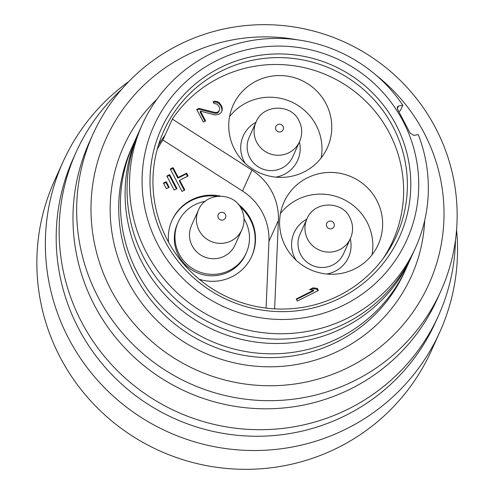 <?xml version="1.0" encoding="UTF-8"?>
<svg xmlns="http://www.w3.org/2000/svg" width="494" height="494" viewBox="0 0 494 494"><rect width="100%" height="100%" fill="white"/><g stroke="black" fill="none" stroke-linecap="round" stroke-linejoin="round"><path stroke-width="0.74" d="M439.821 331.987L431.318 350.796A206.714 203.046 -155.7 0 1 249.501 469.3A206.714 203.046 -155.7 0 1 60.28 357.539A206.714 203.046 24.3 0 1 54.581 180.52L63.084 161.711A206.714 203.046 24.3 0 0 68.777 338.73A206.714 203.046 -155.7 0 0 258.004 450.491A206.714 203.046 -155.7 0 0 439.821 331.987A206.714 203.046 -155.7 0 0 456.567 229.747M128.761 81.584A206.714 203.046 24.3 0 0 63.084 161.711M438.444 315.734L435.48 322.286A198.767 195.241 -155.7 0 1 260.659 436.227A198.767 195.241 -155.7 0 1 78.713 328.763A198.767 195.241 24.3 0 1 73.236 158.555L76.193 152.004A198.767 195.241 24.3 0 0 81.671 322.212A198.767 195.241 -155.7 0 0 263.623 429.675A198.767 195.241 -155.7 0 0 438.444 315.734A198.767 195.241 -155.7 0 0 455.456 240.146M121.691 89.291A198.767 195.241 24.3 0 0 76.193 152.004M440.778 291.269L437.104 299.389A190.814 187.43 -155.7 0 1 269.273 408.773A190.814 187.43 -155.7 0 1 94.607 305.607A190.814 187.43 24.3 0 1 89.346 142.21L93.02 134.084A190.814 187.43 24.3 0 0 98.275 297.487A190.814 187.43 -155.7 0 0 272.947 400.653A190.814 187.43 -155.7 0 0 440.778 291.269A190.814 187.43 -155.7 0 0 435.517 127.866A190.814 187.43 24.3 0 0 260.844 24.7A190.814 187.43 24.3 0 0 93.02 134.084M376.477 75.545A177.043 173.9 24.3 0 1 423.963 132.627A177.043 173.9 -155.7 0 1 349.246 366.999A177.043 173.9 -155.7 0 1 111.057 290.009A177.043 173.9 24.3 0 1 124.865 106.685A177.043 173.9 24.3 0 1 297.431 39.816M132.429 146.335A149.867 147.212 24.3 0 0 131.558 148.231A149.867 147.212 24.3 0 0 135.689 276.572A149.867 147.212 24.3 0 0 272.873 357.6A149.867 147.212 24.3 0 0 404.691 271.688A149.867 147.212 24.3 0 0 405.537 269.78M411.076 257.559L406.414 267.884A149.867 147.212 -155.7 0 1 209.215 340.298A149.867 147.212 -155.7 0 1 133.275 144.427L137.943 134.102A149.867 147.212 24.3 0 0 213.877 329.973A149.867 147.212 24.3 0 0 411.076 257.559A149.867 147.212 24.3 0 0 412.039 255.373M398.862 111.576L400.381 110.607L402.82 105.203A149.867 147.212 24.3 0 0 265.84 38.822A149.867 147.212 24.3 0 0 142.352 124.358L139.907 129.755A149.867 147.212 24.3 0 0 215.847 325.626A149.867 147.212 24.3 0 0 413.04 253.206L415.485 247.809A149.867 147.212 -155.7 0 0 418.239 134.566L413.861 135.442L410.051 133.022L397.571 109.254L397.293 106.963L398.448 106.08L397.293 108.631M142.352 124.358A149.867 147.212 24.3 0 0 146.477 252.693A149.867 147.212 -155.7 0 0 283.667 333.722A149.867 147.212 -155.7 0 0 415.485 247.809M403.005 121.123A138.74 136.276 24.3 0 0 216.353 60.787A138.74 136.276 24.3 0 0 157.802 244.45A138.74 136.276 -155.7 0 0 344.454 304.786A138.74 136.276 -155.7 0 0 403.005 121.123M402.82 105.203L398.448 106.08M395.978 124.655A130.787 128.465 -155.7 0 1 340.786 297.796A130.787 128.465 -155.7 0 1 164.829 240.918A130.787 128.465 24.3 0 1 220.028 67.783A130.787 128.465 24.3 0 1 395.978 124.655M392.921 126.612A127.606 125.346 -155.7 0 1 396.441 235.891A127.606 125.346 -155.7 0 1 284.204 309.04A127.606 125.346 -155.7 0 1 167.398 240.047A127.606 125.346 24.3 0 1 163.878 130.774A127.606 125.346 24.3 0 1 276.115 57.625A127.606 125.346 24.3 0 1 392.921 126.612M165.119 135.097A127.606 125.346 24.3 0 0 158.531 144.841M389.414 249.198A127.606 125.346 24.3 0 0 390.019 247.198M240.115 206.788A43.725 42.953 -155.7 0 1 250.223 219.546A43.725 42.953 -155.7 0 1 251.594 256.614M171.906 220.596A43.725 42.953 -155.7 0 1 216.885 196.291M178.173 222.158L177.525 223.591A37.365 36.704 24.3 0 0 178.556 255.589A37.365 36.704 24.3 0 0 212.766 275.794A37.365 36.704 24.3 0 0 245.629 254.373L246.278 252.94A37.365 36.704 -155.7 0 1 213.408 274.361A37.365 36.704 -155.7 0 1 179.205 254.157A37.365 36.704 24.3 0 1 178.173 222.158A37.365 36.704 24.3 0 1 205.282 201.286M280.438 213.482A51.679 50.765 -155.7 0 1 342.225 198.755A51.679 50.765 -155.7 0 1 372.001 254.867M306.836 219.138A29.838 29.313 24.3 0 0 294.949 258.276A29.838 29.313 24.3 0 0 296.029 260.159M326.658 274.003A29.838 29.313 24.3 0 0 350.308 238.787M229.574 116.609A51.679 50.765 -155.7 0 1 272.632 97.299A51.679 50.765 -155.7 0 1 321.137 157.994M255.978 122.265A29.838 29.313 24.3 0 0 244.092 161.402A29.838 29.313 24.3 0 0 245.166 163.286M275.8 177.13A29.838 29.313 24.3 0 0 299.444 141.914M187.529 176.259L186.306 173.925L177.871 178.161L172.733 168.374L170.504 169.498M184.237 190.289L179.341 180.958L179.68 180.211L188.109 175.969L186.646 173.172L178.211 177.414L173.073 167.627L170.263 169.041L182.008 191.413L184.818 189.999L179.68 180.211M176.414 188.924L169.319 175.395L167.083 176.519M168.59 187.553L165.898 182.422L163.668 183.54M157.234 149.293A126.415 124.173 -155.7 0 1 162.897 140.012L172.357 119.091A126.415 124.173 24.3 0 1 389.291 132.849A126.415 124.173 -155.7 0 1 392.773 241.103A126.415 124.173 -155.7 0 1 382.918 258.825M162.897 140.012L242.511 191.024A57.242 56.23 -155.7 0 1 268.94 241.362L266.093 308.095M238.034 204.078A43.725 42.953 -155.7 0 1 250.563 218.793A43.725 42.953 -155.7 0 1 251.767 256.238A43.725 42.953 -155.7 0 1 199.261 279.289M168.565 242.227A43.725 42.953 -155.7 0 1 172.073 220.219A43.725 42.953 -155.7 0 1 220.299 196.062M169.658 174.648L166.842 176.062L174.184 190.042L176.994 188.628L169.658 174.648L169.319 175.395M166.237 181.668L163.428 183.083L166.361 188.677L169.17 187.263L166.237 181.668L165.898 182.422M274.621 308.855L278.4 220.441A57.242 56.23 24.3 0 0 251.971 170.103L172.357 119.091M374.613 251.211A51.679 50.765 -155.7 0 1 306.786 267.896A51.679 50.765 -155.7 0 1 284.025 202.052A51.679 50.765 -155.7 0 1 287.619 195.47A51.679 50.765 -155.7 0 1 355.445 178.785A51.679 50.765 -155.7 0 1 378.206 244.623A51.679 50.765 -155.7 0 1 374.613 251.211M282.426 75.625A51.679 50.765 -155.7 0 1 327.343 147.749A51.679 50.765 -155.7 0 1 278.085 177.303A51.679 50.765 -155.7 0 1 233.162 105.179A51.679 50.765 -155.7 0 1 282.426 75.625M297.32 301.068L318.395 290.466L317.296 288.366L313.054 287.848L309.466 289.651L313.709 290.169L296.221 298.969L297.32 301.068M198.989 108.377L196.748 109.501L203.355 122.086L205.597 120.962L200.459 111.175L214.915 114.948L218.601 114.417L221.108 112.718L222.17 110.415L222.331 108.569L221.683 106.241L219.213 102.622L217.582 101.678L215.051 101.184L213.075 101.733L213.995 103.481L217.156 104.104L219.256 107.019L219.725 108.995L219.379 110.495L217.502 112.323L215.341 112.527L198.989 108.377L198.619 109.193L197.007 110.001M313.709 290.169L313.338 290.985L296.48 299.469M313.054 287.848L312.69 288.663L310.479 289.774M317.296 288.366L316.926 289.181L312.69 288.663M317.766 290.781L316.926 289.181M215.341 112.527L214.97 113.342L198.619 109.193M217.502 112.323L217.132 113.138L214.97 113.342M218.397 111.872L218.027 112.688L217.132 113.138M219.379 110.495L218.027 112.688M215.051 101.184L214.686 101.999L213.402 102.357M217.582 101.678L217.212 102.493L214.686 101.999M219.213 102.622L218.842 103.437L217.212 102.493M220.948 104.845L220.577 105.66L218.842 103.437M221.683 106.241L221.312 107.056L220.577 105.66M222.331 108.569L221.967 109.384L221.312 107.056M221.8 111.212L221.967 109.384M200.459 111.175L200.089 111.99L204.967 121.277M178.211 177.414L177.871 178.161M186.646 173.172L186.306 173.925M173.073 167.627L172.733 168.374M246.278 252.94A37.365 36.704 -155.7 0 0 245.246 220.942A37.365 36.704 24.3 0 0 244.03 218.799M241.949 229.704L235.002 245.067A23.854 23.428 -155.7 0 1 214.026 258.739A23.854 23.428 -155.7 0 1 192.191 245.839A23.854 23.428 24.3 0 1 191.536 225.418L198.477 210.055A23.854 23.428 24.3 0 0 199.138 230.482A23.854 23.428 -155.7 0 0 220.966 243.375A23.854 23.428 -155.7 0 0 241.949 229.704C244.938 222.547 244.734 215.594 241.325 208.839C233.693 191.758 205.461 192.08 198.477 210.055M225.381 214.452A3.977 3.903 -155.7 0 1 223.702 219.719A3.977 3.903 -155.7 0 1 218.354 217.99A3.977 3.903 24.3 0 1 220.028 212.723A3.977 3.903 24.3 0 1 225.381 214.452M256.127 121.932L249.186 137.289A23.854 23.428 24.3 0 0 249.841 157.716A23.854 23.428 -155.7 0 0 271.675 170.609A23.854 23.428 -155.7 0 0 292.658 156.938L299.599 141.574A23.854 23.428 -155.7 0 1 278.622 155.252A23.854 23.428 -155.7 0 1 256.787 142.352A23.854 23.428 24.3 0 1 256.127 121.932C263.111 103.956 291.343 103.635 298.975 120.715C302.384 127.464 302.594 134.417 299.599 141.574M283.031 126.328A3.977 3.903 24.3 0 0 277.684 124.599A3.977 3.903 24.3 0 0 276.004 129.86A3.977 3.903 -155.7 0 0 281.352 131.589A3.977 3.903 -155.7 0 0 283.031 126.328M306.99 218.805L300.043 234.168A23.854 23.428 24.3 0 0 300.704 254.589A23.854 23.428 -155.7 0 0 322.539 267.489A23.854 23.428 -155.7 0 0 343.515 253.811L350.456 238.454A23.854 23.428 -155.7 0 1 329.479 252.125A23.854 23.428 -155.7 0 1 307.645 239.232A23.854 23.428 24.3 0 1 306.99 218.805C313.968 200.83 342.2 200.508 349.838 217.588C353.241 224.344 353.451 231.297 350.456 238.454M333.888 223.202A3.977 3.903 24.3 0 0 328.541 221.473A3.977 3.903 24.3 0 0 326.867 226.74A3.977 3.903 -155.7 0 0 332.215 228.463A3.977 3.903 -155.7 0 0 333.888 223.202M138.944 131.941A149.867 147.212 24.3 0 0 137.943 134.102M156.833 99.331A157.821 155.017 24.3 0 0 128.051 281.463A157.821 155.017 24.3 0 0 301.575 363.565A157.821 155.017 24.3 0 0 424.698 220.404M251.971 170.103L242.511 191.024M278.4 220.441L268.94 241.362M388.315 250.977L392.773 241.103"/></g></svg>
